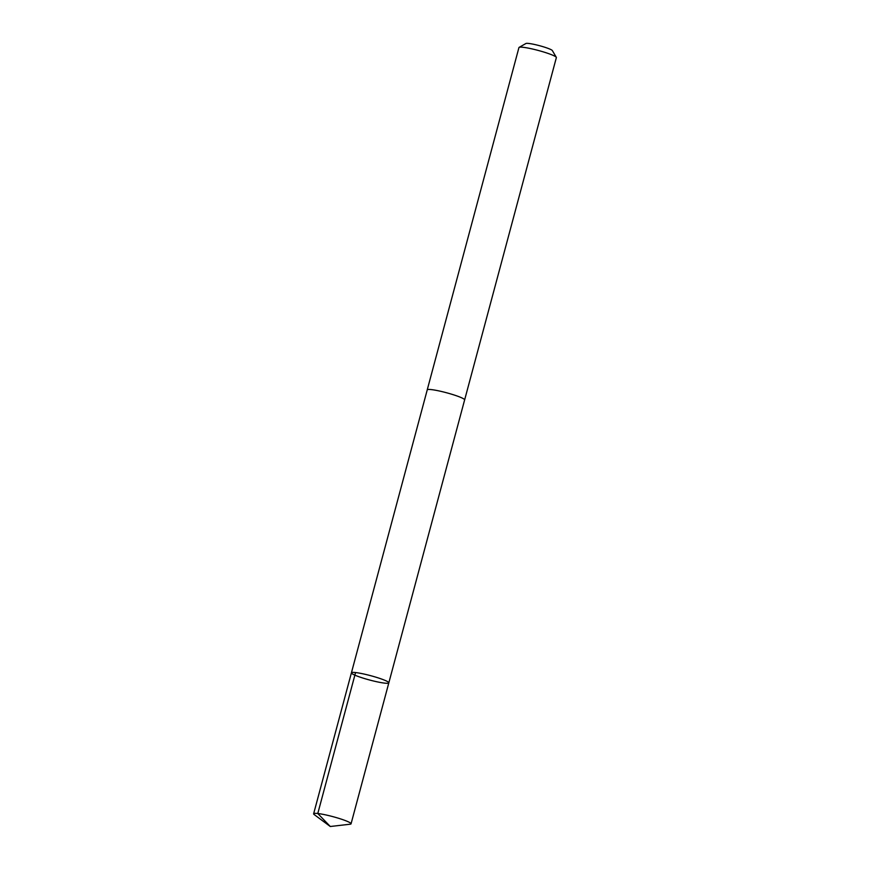<?xml version="1.0" encoding="UTF-8"?>
<svg xmlns="http://www.w3.org/2000/svg" width="870" height="870" viewBox="0 0 870 870"><rect width="100%" height="100%" fill="white"/><g stroke="black" fill="none" stroke-linecap="round" stroke-linejoin="round"><path stroke-width="1.3" d="M427.213 389.967A19.368 2.229 15 0 1 427.224 389.89A19.357 2.229 15 0 1 441.188 391.413A19.357 2.229 15 0 1 461.937 397.938A19.357 2.229 15 0 1 464.623 399.906L388.825 682.852A19.357 2.229 -165 0 0 386.128 680.873A19.357 2.229 -165 0 0 365.367 674.359A19.357 2.229 -165 0 0 351.415 672.825A19.357 2.229 -165 0 0 369.543 679.992A19.357 2.229 -165 0 0 388.825 682.852A19.357 2.229 -165 0 0 386.128 680.873A19.357 2.229 -165 0 0 365.367 674.359A19.357 2.229 -165 0 0 351.415 672.825L313.635 813.787A19.368 2.229 15 0 1 327.599 815.32A19.368 2.229 15 0 1 348.359 821.846A19.368 2.229 15 0 1 351.056 823.814A19.368 2.229 15 0 1 350.142 824.216L330.285 826.5L317.789 813.515L355.569 672.543M330.285 826.5L314.222 814.592A19.368 2.229 15 0 1 313.635 813.787M351.415 672.825L427.235 389.89A19.368 2.229 15 0 1 446.506 392.751A19.368 2.229 15 0 1 464.634 399.906A19.368 2.229 15 0 1 464.602 399.982M427.224 389.89L518.944 47.567A19.368 2.229 15 0 1 519.14 47.361A19.368 2.229 15 0 1 538.226 50.438A19.368 2.229 15 0 1 556.3 57.311A19.368 2.229 15 0 1 556.365 57.594L464.634 399.906M519.14 47.361L525.926 43.5A13.779 1.588 15 0 1 539.498 45.686A13.779 1.588 15 0 1 552.352 50.58L556.3 57.311M388.825 682.852L351.056 823.814"/></g></svg>
